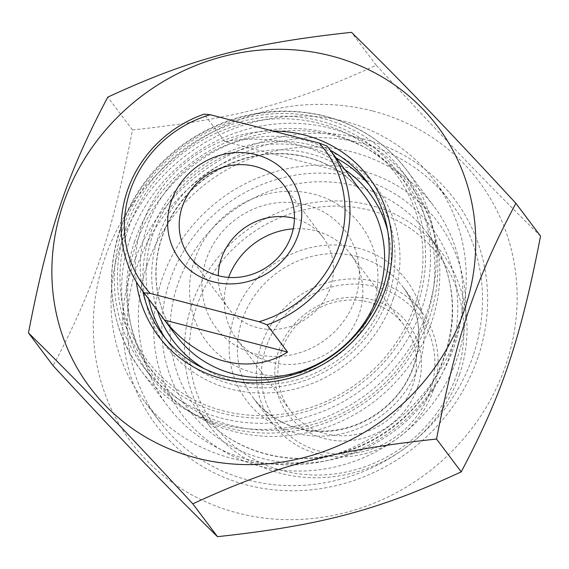 <?xml version="1.0" encoding="UTF-8"?>
<svg xmlns="http://www.w3.org/2000/svg" width="569" height="569" viewBox="0 0 569 569"><rect width="100%" height="100%" fill="white"/><g stroke="black" fill="none" stroke-linecap="round" stroke-linejoin="round"><path stroke-width="0.43" stroke-dasharray="2.85 2.13" d="M372.837 111.047A217.365 201.967 143.1 0 1 445.321 457.761A217.365 201.967 143.1 0 1 97.434 367.275A217.365 201.967 143.1 0 1 372.837 111.047M540.55 236.099C487.925 184.335 449.261 144.121 376.18 65.158C293.22 103.537 235.886 118.786 132.47 129.967C112.363 233.717 93.693 289.173 53.13 365.725M376.18 65.158L351.5 32.326M393.257 298.846A131.802 122.463 143.1 0 1 175.06 356.87A131.802 122.463 143.1 0 1 246.093 145.792A131.802 122.463 143.1 0 1 393.257 298.846M146.823 265.915A166.418 154.626 -36.9 0 0 167.585 405.925A166.418 154.626 -36.9 0 0 323.64 461.303A166.418 154.626 -36.9 0 0 454.375 345.902A166.418 154.626 -36.9 0 0 433.614 205.9A166.418 154.626 -36.9 0 0 277.558 150.515A166.418 154.626 -36.9 0 0 146.823 265.915M142.84 291.3A127.662 118.615 143.1 0 1 146.766 227.515A127.662 118.615 143.1 0 1 330.369 150.301M273.013 131.062A131.802 122.463 -36.9 0 0 142.015 225.296A131.802 122.463 -36.9 0 0 136.361 281.897M165.686 338.726A127.662 118.615 -36.9 0 0 168.516 342.666A127.662 118.615 -36.9 0 0 288.227 385.149A127.662 118.615 -36.9 0 0 388.506 296.627A127.662 118.615 -36.9 0 0 372.581 189.228A127.662 118.615 -36.9 0 0 369.587 185.416M336.194 158.054A127.662 118.615 -36.9 0 0 199.264 171.141A127.662 118.615 -36.9 0 0 148.673 299.045M478.102 356.998A187.123 173.865 143.1 0 1 168.317 439.382A187.123 173.865 143.1 0 1 269.173 139.704A187.123 173.865 143.1 0 1 478.102 356.998M132.47 129.967L107.79 97.143M433.286 390.284A93.16 86.559 143.1 0 1 360.106 454.88A93.16 86.559 143.1 0 1 272.743 423.877A93.16 86.559 143.1 0 1 261.128 345.511A93.16 86.559 143.1 0 1 334.309 280.908A93.16 86.559 143.1 0 1 421.665 311.912A93.16 86.559 143.1 0 1 433.286 390.284M456.736 374.402A140.771 130.799 -36.9 0 0 299.557 210.935A140.771 130.799 -36.9 0 0 223.688 436.38A140.771 130.799 -36.9 0 0 456.736 374.402M459.638 374.174A144.91 134.647 143.1 0 1 345.803 474.66A144.91 134.647 143.1 0 1 209.918 426.437A144.91 134.647 143.1 0 1 191.838 304.522A144.91 134.647 143.1 0 1 305.674 204.036A144.91 134.647 143.1 0 1 441.565 252.266A144.91 134.647 143.1 0 1 459.638 374.174M457.725 356.621A160.095 148.751 -36.9 0 0 278.974 170.714A160.095 148.751 -36.9 0 0 192.692 427.099A160.095 148.751 -36.9 0 0 457.725 356.621M281.527 350.817A71.075 66.04 -36.9 0 0 290.396 410.612A71.075 66.04 -36.9 0 0 357.048 434.261A71.075 66.04 -36.9 0 0 412.881 384.978A71.075 66.04 -36.9 0 0 404.011 325.184A71.075 66.04 -36.9 0 0 337.367 301.527A71.075 66.04 -36.9 0 0 281.527 350.817M417.625 387.197A75.215 69.887 143.1 0 1 293.106 420.313A75.215 69.887 143.1 0 1 333.64 299.856A75.215 69.887 143.1 0 1 417.625 387.197M430.377 390.512A89.02 82.711 -36.9 0 0 330.987 287.146A89.02 82.711 -36.9 0 0 283.006 429.702A89.02 82.711 -36.9 0 0 430.377 390.512M228.61 277.409A71.075 66.04 -36.9 0 0 227.885 279.464A71.075 66.04 -36.9 0 0 236.747 339.259A71.075 66.04 -36.9 0 0 333.249 349.33A71.075 66.04 -36.9 0 0 350.369 253.831A71.075 66.04 -36.9 0 0 293.206 228.838M473.223 355.397A182.172 169.27 143.1 0 1 330.112 481.723A182.172 169.27 143.1 0 1 159.284 421.096A182.172 169.27 143.1 0 1 136.56 267.835A182.172 169.27 143.1 0 1 279.671 141.517A182.172 169.27 143.1 0 1 450.499 202.137A182.172 169.27 143.1 0 1 473.223 355.397M456.971 333.79A182.172 169.27 -36.9 0 0 434.247 180.522A182.172 169.27 -36.9 0 0 263.419 119.903A182.172 169.27 -36.9 0 0 120.308 246.228A182.172 169.27 -36.9 0 0 143.032 399.488A182.172 169.27 -36.9 0 0 313.86 460.108A182.172 169.27 -36.9 0 0 456.971 333.79M431.665 321.954A160.095 148.751 143.1 0 1 166.625 392.439A160.095 148.751 143.1 0 1 252.913 136.048A160.095 148.751 143.1 0 1 431.665 321.954M194.47 260.261A96.609 89.76 -36.9 0 0 302.331 372.446A96.609 89.76 -36.9 0 0 354.402 217.728A96.609 89.76 -36.9 0 0 194.47 260.261M224.712 141.461C275.232 133.594 326.35 146.887 347.687 173.445L224.712 141.461L204.164 114.134M347.687 173.445L327.147 146.126M125.45 229.193A158.018 146.823 143.1 0 1 387.062 159.619A158.018 146.823 143.1 0 1 301.89 412.696A158.018 146.823 143.1 0 1 125.45 229.193M294.436 218.404A59.112 54.923 143.1 0 1 323.107 237.486A59.112 54.923 143.1 0 1 330.482 287.217A59.112 54.923 143.1 0 1 257.473 327.666A59.112 54.923 143.1 0 1 228.617 308.533A59.112 54.923 143.1 0 1 218.247 275.695M122.548 229.421A162.165 150.671 -36.9 0 0 142.776 365.846A162.165 150.671 -36.9 0 0 294.842 419.808A162.165 150.671 -36.9 0 0 422.226 307.367A162.165 150.671 -36.9 0 0 401.999 170.935A162.165 150.671 -36.9 0 0 249.933 116.972A162.165 150.671 -36.9 0 0 122.548 229.421M129.91 239.208A162.165 150.671 143.1 0 1 257.295 126.759A162.165 150.671 143.1 0 1 409.36 180.729A162.165 150.671 143.1 0 1 429.588 317.153A162.165 150.671 143.1 0 1 302.196 429.595A162.165 150.671 143.1 0 1 150.138 375.632A162.165 150.671 143.1 0 1 129.91 239.208M134.654 241.427A158.018 146.823 -36.9 0 0 311.094 424.929A158.018 146.823 -36.9 0 0 396.259 171.852A158.018 146.823 -36.9 0 0 134.654 241.427M355.269 298.803A80.734 75.016 -36.9 0 0 265.126 205.053A80.734 75.016 -36.9 0 0 221.611 334.352A80.734 75.016 -36.9 0 0 355.269 298.803M127.897 229.826A155.38 144.37 -36.9 0 0 301.385 410.256A155.38 144.37 -36.9 0 0 385.128 161.418A155.38 144.37 -36.9 0 0 127.897 229.826M120.144 230.438A166.418 154.626 143.1 0 1 250.879 115.038A166.418 154.626 143.1 0 1 406.935 170.416A166.418 154.626 143.1 0 1 366.849 394.025A166.418 154.626 143.1 0 1 140.906 370.44A166.418 154.626 143.1 0 1 120.144 230.438M357.183 256.477A93.16 86.559 -36.9 0 0 242.117 320.226A93.16 86.559 -36.9 0 0 253.738 398.599A93.16 86.559 -36.9 0 0 380.213 411.792A93.16 86.559 -36.9 0 0 402.653 286.627A93.16 86.559 -36.9 0 0 357.183 256.477M357.794 248.056A100.059 92.967 143.1 0 1 391.159 407.653A100.059 92.967 143.1 0 1 231.028 366.009A100.059 92.967 143.1 0 1 357.794 248.056M356.422 186.198A144.91 134.647 -36.9 0 0 177.428 285.353A144.91 134.647 -36.9 0 0 195.508 407.269A144.91 134.647 -36.9 0 0 392.247 427.803A144.91 134.647 -36.9 0 0 427.155 233.098A144.91 134.647 -36.9 0 0 356.422 186.198M357.033 177.777A151.809 141.055 143.1 0 1 407.66 419.922A151.809 141.055 143.1 0 1 164.697 356.735A151.809 141.055 143.1 0 1 357.033 177.777M176.482 336.037A117.306 108.999 143.1 0 1 178.702 204.84A117.306 108.999 143.1 0 1 306.748 157.072A117.306 108.999 143.1 0 1 364.004 195.039C349.615 176.226 330.639 163.652 307.075 157.307C275.119 149.59 244.3 154.54 214.613 172.158C194.975 184.42 179.84 200.637 169.199 220.815C149.249 258.319 152.279 304.586 176.482 336.037M344.899 169.633A122.826 114.127 -36.9 0 0 309.692 153.594A122.826 114.127 -36.9 0 0 187.464 189.541A122.826 114.127 -36.9 0 0 157.378 310.624M204.413 368.783A122.826 114.127 -36.9 0 0 340.056 358.385A122.826 114.127 -36.9 0 0 387.709 230.964M167.585 405.925L140.906 370.44C110.834 328.149 103.828 281.186 119.881 229.57C132.307 193.773 154.313 164.69 185.899 142.328C228.589 113.786 274.073 104.81 322.346 115.4C357.318 124.156 385.512 142.492 406.935 170.416L433.614 205.9M372.581 189.228L366.756 181.475M168.516 342.666L162.691 334.913M272.743 423.877L253.738 398.599C275.218 425 303.924 435.278 339.864 429.446C357.624 425.776 373.356 417.788 387.069 405.491C422.234 374.822 429.111 320.055 402.653 286.627L421.665 311.912M209.918 426.437L195.508 407.269C223.724 445.605 275.296 465.186 325.326 456.246C354.615 451.075 380.526 438.407 403.058 418.229C457.661 370.632 468.486 285.361 427.155 233.098L441.565 252.266M404.011 325.184L350.369 253.831M290.396 410.612L236.747 339.259M450.499 202.137L434.247 180.522M159.284 421.096L143.032 399.488M323.107 237.486L284.066 185.565M228.617 308.533L189.577 256.612M142.776 365.846L150.138 375.632M401.999 170.935L409.36 180.729"/><path stroke-width="0.85" d="M28.45 332.901L53.13 365.725C126.211 444.688 164.875 484.902 217.5 536.674C320.916 525.486 378.243 510.244 461.21 471.857C501.773 395.313 520.436 339.849 540.55 236.099L515.87 203.275C475.307 279.827 456.637 335.283 436.53 439.033C333.114 450.214 275.78 465.463 192.82 503.842C119.739 424.879 81.075 384.665 28.45 332.901C48.564 229.151 67.227 173.687 107.79 97.143C190.757 58.756 248.084 43.514 351.5 32.326C404.125 84.098 442.789 124.312 515.87 203.275M331.442 55.99A217.365 201.967 -36.9 0 0 56.039 312.225A217.365 201.967 -36.9 0 0 403.926 402.703A217.365 201.967 -36.9 0 0 331.442 55.99M461.21 471.857L436.53 439.033M217.5 536.674L192.82 503.842M330.369 150.301A127.662 118.615 143.1 0 1 366.756 181.475A127.662 118.615 143.1 0 1 382.681 288.874A127.662 118.615 143.1 0 1 282.395 377.396A127.662 118.615 143.1 0 1 162.691 334.913A127.662 118.615 143.1 0 1 142.84 291.3M136.361 281.897A131.802 122.463 -36.9 0 0 271.754 381.785A131.802 122.463 -36.9 0 0 392.304 248.717A131.802 122.463 -36.9 0 0 273.013 131.062M369.587 185.416A127.662 118.615 -36.9 0 0 336.194 158.054M148.673 299.045A127.662 118.615 -36.9 0 0 165.686 338.726M293.206 228.838A71.075 66.04 -36.9 0 0 228.61 277.409M267.025 324.771A117.306 108.999 -36.9 0 0 343.989 247.65A117.306 108.999 -36.9 0 0 329.359 148.957A117.306 108.999 -36.9 0 0 327.147 146.126L319.202 143.075L210.274 114.739L204.164 114.134A117.306 108.999 -36.9 0 0 141.83 289.955A117.306 108.999 -36.9 0 0 144.042 292.786L150.152 293.391L259.073 321.72L267.025 324.771L287.565 352.097C249.201 376.13 198.083 362.837 164.583 320.112L287.565 352.097M164.583 320.112L144.042 292.786M319.202 143.075A113.167 105.151 143.1 0 1 259.073 321.72M218.425 275.737A59.112 54.923 143.1 0 1 189.577 256.612A59.112 54.923 143.1 0 1 190.693 190.501A59.112 54.923 143.1 0 1 255.211 166.433A59.112 54.923 143.1 0 1 284.066 185.565A59.112 54.923 143.1 0 1 282.949 251.676A59.112 54.923 143.1 0 1 218.425 275.737M256.071 154.647A68.771 63.899 -36.9 0 0 168.943 235.715A68.771 63.899 -36.9 0 0 279.009 264.336A68.771 63.899 -36.9 0 0 256.071 154.647M150.152 293.391A113.167 105.151 143.1 0 1 210.274 114.739M218.247 275.695A59.112 54.923 143.1 0 1 294.436 218.404M329.359 148.957L364.004 195.039A117.306 108.999 143.1 0 1 378.634 293.732A117.306 108.999 143.1 0 1 286.484 375.078A117.306 108.999 143.1 0 1 176.482 336.037L141.83 289.955M157.378 310.624A122.826 114.127 -36.9 0 0 204.413 368.783M387.709 230.964A122.826 114.127 -36.9 0 0 344.899 169.633"/></g></svg>
